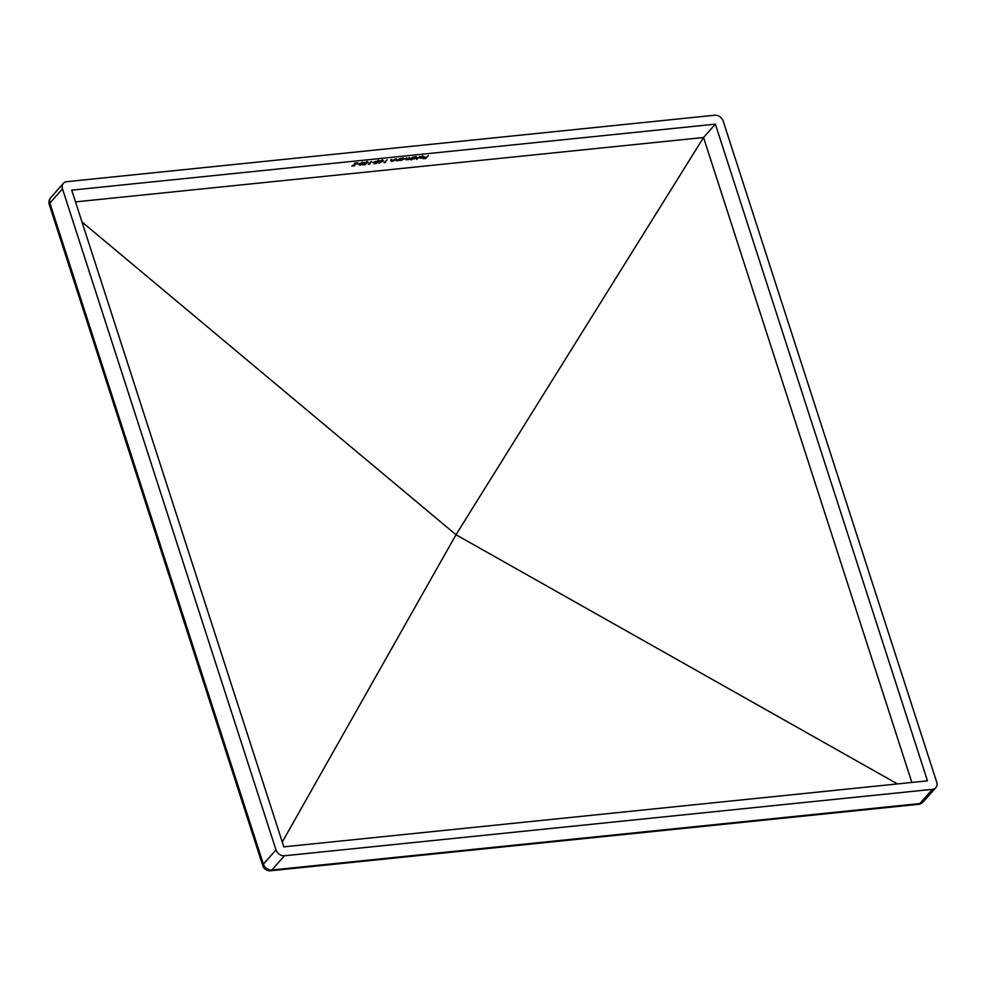 <?xml version="1.0" encoding="UTF-8"?>
<svg xmlns="http://www.w3.org/2000/svg" width="986" height="986" viewBox="0 0 986 986"><rect width="100%" height="100%" fill="white"/><g stroke="black" fill="none" stroke-linecap="round" stroke-linejoin="round"><path stroke-width="1.48" d="M365.56 163.454L366.928 163.183L365.066 164.687L362.749 164.921L365.917 163.639L364.265 162.998L367.137 161.778L368.135 162.419L366.841 162.074L364.758 162.961L365.56 163.454L364.66 162.653M365.103 163.479L364.265 162.998M367.137 161.778L368.135 162.419L366.989 161.347M367.63 162.468L366.767 161.827M371.463 161.396L369.158 163.996L370.033 163.91L368.394 164.354L371.463 161.396M372.511 162.444L374.951 161.926L372.511 162.444M376.837 162.296L378.205 162.024L376.344 163.528L374.039 163.775L377.194 162.48L375.543 161.84L378.414 160.619L379.413 161.26L378.119 160.915L376.036 161.803L376.837 162.296L375.937 161.494M376.381 162.32L375.543 161.84M378.414 160.619L379.413 161.26L378.279 160.188M378.907 161.31L378.045 160.669M382.543 160.2L383.48 160.903L378.994 163.183L381.52 161.864L380.004 161.26L382.543 160.2L383.48 160.903L382.408 159.757M380.818 161.655L380.004 161.26M411.519 158.105L412.814 157.156L410.94 159.276L406.158 159.794L405.653 158.931L406.676 157.785L406.478 159.535L409.498 157.501L409.301 159.239L411.519 158.105M408.894 159.239L408.068 158.968M406.035 158.499L406.478 159.535M408.919 158.142L409.301 159.239M414.243 158.968L412.974 158.697L411.347 160.015L413.972 157.045L416.203 156.774L417.374 157.661L414.169 158.734M426.679 157.02L428.429 155.554L425.866 158.45L423.117 158.734L425.632 158.204L426.42 157.316L424.436 157.255L426.679 157.02M75.503 201.896L703.548 137.498L911.853 782.44M715.368 124.137L927.469 780.85L283.82 846.851L71.719 190.15L715.368 124.137L703.548 137.498L456 534.745L897.457 783.919M419.888 157.341L423.573 156.971L420.504 156.873L422.92 156.084L424.029 156.971L420.973 158.278L419.617 157.859M423.573 156.971L422.686 156.121M416.696 159.461L419.826 156.441L416.696 159.461M401.585 160.274L399.453 160.459L401.327 158.339L403.545 158.08L404.716 158.956L401.512 160.028M398.985 159.276L400.168 158.45L398.295 160.57L396.187 160.817L395.596 159.905L396.557 158.832L395.805 160.25L396.508 160.558L398.985 159.276M396.101 160.57L395.596 159.905M395.669 159.806L396.508 160.558M394.215 159.757L395.398 158.943L393.525 161.063L391.417 161.31L390.826 160.398L391.775 159.313L391.035 160.73L391.738 161.038L394.215 159.757M391.331 161.051L390.826 160.398M390.9 160.299L391.738 161.038M387.079 159.794L384.774 162.394L385.649 162.308L384.01 162.752L387.079 159.794M359.915 164.982L359.409 163.947L362.7 162.234L363.242 163.553L360.013 165.278L359.409 163.947M356.895 164.046L359.335 163.516L356.895 164.046M354.479 163.146L357.585 162.826L352.914 165.66L354.8 165.747L351.842 166.042L356.501 163.208L354.479 163.146M262.818 865.733A7.333 7.333 0 0 0 270.546 870.774A7.333 3.525 84.1 0 0 271.902 870.009A7.333 5.879 41.5 0 1 263.398 864.143L49.879 203.079A7.333 2.601 162.1 0 0 49.3 204.681L262.818 865.733A7.333 2.601 -17.9 0 1 263.398 864.143L276.006 849.907L62.488 188.844L49.879 203.079A7.333 5.879 41.5 0 1 50.791 197.57L63.387 183.334A7.333 5.879 41.5 0 1 66.777 181.671L714.69 115.226A7.333 5.879 41.5 0 1 723.182 121.093L936.7 782.144A7.333 5.879 41.5 0 1 935.8 787.666A7.333 5.879 41.5 0 1 932.411 789.33L284.498 855.774L271.902 870.009L919.815 803.565L932.411 789.33M63.387 183.334A7.333 5.879 41.5 0 0 62.488 188.844M276.006 849.907A7.333 5.879 41.5 0 0 284.498 855.774M282.267 842.044L456 534.745L81.998 221.986M422.612 155.911L423.425 156.528L422.612 155.911M419.543 157.6L420.825 157.846M422.797 157.292L423.894 156.528L422.797 157.292M420.085 157.329L421.17 158.019L423.29 157.23L420.159 157.55L421.17 158.019M421.034 157.587L420.024 157.119L421.034 157.587M412.826 158.265L414.095 158.536M414.465 158.709L416.868 157.711L415.944 157.045L413.553 158.043L414.465 158.709L413.43 157.661M415.809 156.601L416.721 157.279L415.809 156.601M415.882 156.823L416.868 157.711M414.33 158.278L413.405 157.612L414.33 158.278M409.165 158.808L408.907 158.093L409.165 158.808M406.343 159.091L406.022 158.45L406.343 159.091M405.517 158.499L406.022 159.362M407.982 158.697L408.845 159.079M400.156 159.572L401.45 159.831M401.807 160.003L404.211 159.005L403.299 158.339L400.895 159.338L401.807 160.003L400.76 158.906M403.151 157.908L404.075 158.573L403.151 157.908M403.225 158.117L404.211 159.005M395.46 159.473L396.039 160.385M390.678 159.966L391.269 160.878M379.856 160.829L380.769 161.519M381.286 161.642L382.975 160.94L380.522 161.199L381.286 161.642L380.423 160.903M382.112 160.065L382.839 160.508L382.112 160.065M382.174 160.25L382.975 160.94M381.138 161.211L380.374 160.755L381.138 161.211M376.689 161.864L375.9 161.371L376.689 161.864M377.983 160.484L378.76 160.878L377.983 160.484M375.407 161.408L376.344 162.172M365.412 163.023L364.623 162.517L365.412 163.023M366.706 161.642L367.482 162.037L366.706 161.642M364.13 162.567L365.066 163.331M358.916 164.724L359.557 164.859M362.281 162.098L362.601 163.171L362.281 162.098M362.343 162.283L359.915 163.898L360.26 164.982L362.737 163.614L362.429 162.53L362.737 163.614M359.804 163.553L360.26 164.982M360.112 164.551L359.779 163.466L360.112 164.551M270.546 870.774L918.447 804.329A7.333 3.525 -95.9 0 0 919.815 803.565A7.333 5.879 41.5 0 0 923.192 801.901L935.8 787.666M50.791 197.57A7.333 7.333 0 0 0 49.3 204.681M918.447 804.329A7.333 7.333 0 0 0 923.192 801.901"/></g></svg>
